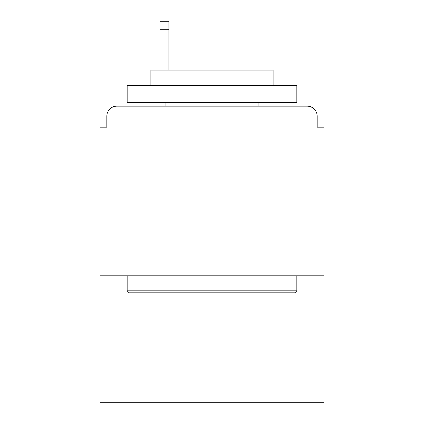<?xml version="1.0" encoding="UTF-8"?>
<svg xmlns="http://www.w3.org/2000/svg" width="424" height="424" viewBox="0 0 424 424"><rect width="100%" height="100%" fill="white"/><g stroke="black" fill="none" stroke-linecap="round" stroke-linejoin="round"><path stroke-width="0.64" d="M324.037 275.828L324.037 127.126L317.247 127.126L317.247 116.261A10.187 10.187 0 0 0 307.061 106.074L116.939 106.074A10.187 10.187 0 0 0 106.753 116.261L106.753 127.126L99.963 127.126L99.963 402.8L324.037 402.8L324.037 275.828L99.963 275.828M106.753 116.261L106.753 127.126M307.061 106.074L264.963 106.074M159.037 106.074L116.939 106.074M317.247 127.126L317.247 116.261M168.885 29.685L160.055 29.685L160.055 21.2L168.885 21.2L168.885 70.087M160.055 29.685L160.055 70.087M160.055 102.682L160.055 106.074M129.161 292.804L127.126 290.763L296.874 290.763L294.839 292.804L129.161 292.804M296.874 85.706L296.874 102.682L127.126 102.682L127.126 85.706L296.874 85.706M150.891 85.706L150.891 70.087L273.109 70.087L273.109 85.706M296.874 275.828L296.874 290.763M127.126 275.828L127.126 290.763M258.174 102.682L258.174 106.074M165.826 102.682L165.826 106.074"/></g></svg>
